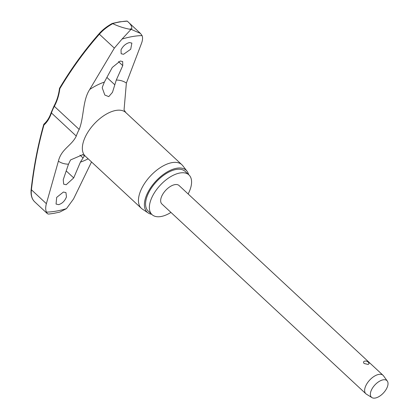 <?xml version="1.0" encoding="UTF-8"?>
<svg xmlns="http://www.w3.org/2000/svg" width="419" height="419" viewBox="0 0 419 419"><rect width="100%" height="100%" fill="white"/><g stroke="black" fill="none" stroke-linecap="round" stroke-linejoin="round"><path stroke-width="0.63" d="M91.525 161.949L73.524 198.978L66.474 208.625L59.797 212.087L53.737 213.376L48.525 214.093L47.452 213.711L46.446 212.103C45.477 209.95 45.451 207.148 46.373 203.686L58.409 161.137C61.352 148.865 71.529 145.922 76.279 136.075A31.902 16.467 -47.1 0 1 79.181 129.434C84.156 117.016 82.443 100.597 89.734 89.446L114.345 48.117L99.382 34.196A1.011 0.503 -138.6 0 1 99.277 33.515A1.011 0.503 -138.6 0 1 99.282 33.504M114.345 48.117L122.039 39.072L131.037 29.372L129.377 29.173A113.916 58.807 -47.1 0 1 130.581 28.953A113.916 58.807 -47.1 0 1 131.77 28.754L131.152 29.351L140.444 33.41L142.072 35.594C142.869 37.59 142.68 40.193 141.491 43.403L126.37 83.082L124.05 109.946M59.456 88.566L59.812 88.702A1.011 0.414 -149.2 0 1 59.592 88.168A1.011 1.011 0 0 0 59.456 88.566C58.676 94.877 56.89 100.633 54.103 105.829A1.011 0.388 28.3 0 0 54.339 106.326A42.607 32.582 -91.4 0 0 59.812 88.702A394.525 301.706 88.6 0 1 99.382 34.196C103.011 30.079 107.484 26.559 112.795 23.647L112.648 23.564A111.475 57.55 -47.1 0 1 120.049 21.919A111.475 57.55 -47.1 0 1 127.109 21.055L127.187 21.102M43.843 124.333A1.011 0.55 15.8 0 0 43.723 124.506A1.011 0.55 15.8 0 0 43.948 125.003A1.011 0.744 -131.5 0 1 44.021 124.024C47.164 121.238 49.562 117.372 51.223 112.423A1.011 0.576 18.3 0 0 51.437 112.962A31.902 16.467 -47.1 0 1 54.339 106.326L79.181 129.434M188.136 193.966A27.109 13.995 132.9 0 0 188.943 174.912A27.109 13.995 132.9 0 0 179.987 172.984A27.109 13.995 132.9 0 0 155.255 191.483A27.109 13.995 132.9 0 0 152.013 214.607A27.109 13.995 132.9 0 0 160.964 216.529A27.109 13.995 132.9 0 0 170.957 212.428M188.943 174.912L185.146 171.381A27.109 13.995 132.9 0 0 176.195 169.454A27.109 13.995 132.9 0 0 151.458 187.953A27.109 13.995 132.9 0 0 148.216 211.071L152.013 214.607M187.021 171.198L182.768 165.699A29.754 15.362 132.9 0 0 181.888 164.735A29.754 15.362 132.9 0 0 172.062 162.619A29.754 15.362 132.9 0 0 144.911 182.925A29.754 15.362 132.9 0 0 141.355 208.306A29.754 15.362 132.9 0 0 142.381 209.112L148.174 212.957A28.623 14.775 -47.1 0 1 149.971 188.749A28.623 14.775 -47.1 0 1 176.724 168.239A28.623 14.775 -47.1 0 1 187.021 171.198A28.623 14.775 -47.1 0 1 188.618 174.608M131.77 28.754C132.074 26.413 130.56 23.878 127.229 21.144L119.63 21.814L112.282 23.443M112.103 23.611L112.648 23.564M129.408 42.576L131.865 43.073L130.718 49.233L123.6 54.266L121.149 53.768L121.033 49.814C123.013 46.001 125.805 43.586 129.408 42.576M122.757 65.631L116.288 80.024L112.486 92.316L108.778 96.621L104.818 95.04L102.236 87.859L102.435 86.932L104.362 82.093L112.287 67.449L120.243 61.027L122.688 61.525L122.757 65.631L118.441 61.614M66.453 196.925C64.788 201.031 62.169 203.608 58.597 204.645L56.062 204.069L56.67 197.407L63.41 192.033L65.956 192.614L66.453 196.925M84.565 155.543L80.417 162.127L73.707 177.902L66.192 184.737L63.667 184.161L63.238 179.72L68.491 164.196L70.533 159.948L82.847 154.648M371.936 397.605L366.384 394.153A12.607 6.51 -47.1 0 1 365.86 393.755A12.607 6.51 -47.1 0 1 367.369 382.997A12.607 6.51 -47.1 0 1 378.876 374.397A12.607 6.51 -47.1 0 1 383.039 375.293A12.607 6.51 -47.1 0 1 383.474 375.785L387.313 381.07A11.35 5.856 -47.1 0 1 385.25 390.765A11.35 5.856 -47.1 0 1 375.209 398.05A11.35 5.856 -47.1 0 1 371.936 397.605A11.35 5.856 -47.1 0 1 372.522 388.025A11.35 5.856 -47.1 0 1 383.176 379.824A11.35 5.856 -47.1 0 1 387.313 381.07M368.181 364.446L364.095 363.493C363.205 362.32 363.388 361.539 364.645 361.157L364.42 361.209A3.781 3.781 0 0 1 369.102 363.598L368.181 364.446M365.86 393.755L161.886 203.99A12.607 6.51 -47.1 0 1 163.394 193.232A12.607 6.51 -47.1 0 1 174.901 184.632A12.607 6.51 -47.1 0 1 179.065 185.528L383.039 375.293M34.882 201.989C31.98 199.381 30.823 195.306 31.415 189.77A1.011 0.435 -173.5 0 1 31.153 189.43A1.011 0.435 -173.5 0 1 31.153 189.425C30.618 194.793 31.739 198.873 34.515 201.67M112.795 23.647C117.765 26.098 123.296 27.937 129.377 29.173M151.688 214.303A28.623 14.775 -47.1 0 1 148.174 212.957M66.474 208.625A108.673 56.099 -47.1 0 1 56.125 211.134A108.673 56.099 -47.1 0 1 46.446 212.103M122.039 39.072A108.673 56.099 -47.1 0 1 132.394 36.563A108.673 56.099 -47.1 0 1 142.072 35.594M46.373 203.686L31.415 189.77A394.525 252.5 73.1 0 1 43.948 125.003A42.607 27.266 -106.9 0 0 51.437 112.962L76.279 136.075M181.888 164.735L125.789 112.543A29.754 15.362 132.9 0 0 115.963 110.427A29.754 15.362 132.9 0 0 88.812 130.733A29.754 15.362 132.9 0 0 85.251 156.109L82.433 154.548M116.288 80.024A51.82 26.753 -47.1 0 1 126.37 83.082M88.158 158.817A51.82 26.753 -47.1 0 1 80.417 162.127M68.491 164.196A51.82 26.753 -47.1 0 1 58.409 161.137M89.734 89.446A51.82 26.753 -47.1 0 1 104.362 82.093M114.796 84.785L106.887 77.426M73.707 177.902L66.212 170.926M82.894 157.806L80.008 155.114M44.021 124.024A1.011 1.011 0 0 0 43.723 124.506C37.935 145.021 33.745 166.662 31.153 189.43M125.789 112.543L124.024 109.841M59.592 88.168C71.46 68.271 84.69 50.05 99.277 33.515C102.812 29.592 107.133 26.245 112.234 23.464M51.223 112.423L54.103 105.829M34.494 201.654L47.452 213.711M85.251 156.114L141.355 208.306M127.486 21.353L140.444 33.41"/></g></svg>
